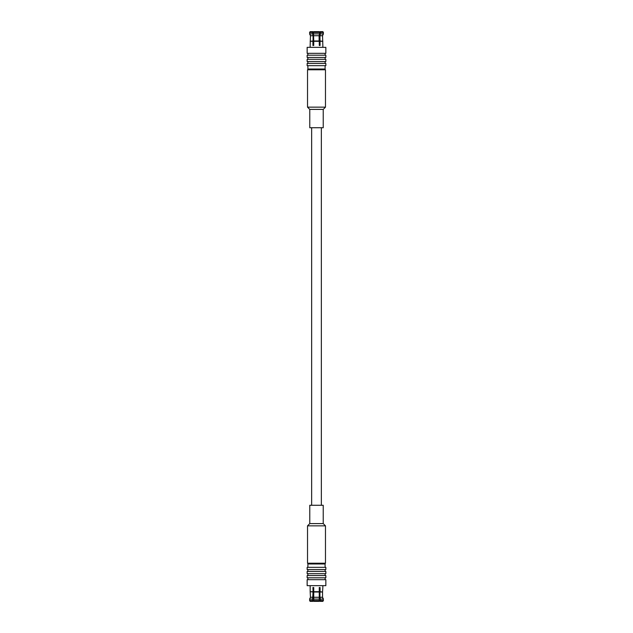<?xml version="1.0" encoding="UTF-8"?>
<svg xmlns="http://www.w3.org/2000/svg" width="633" height="633" viewBox="0 0 633 633"><rect width="100%" height="100%" fill="white"/><g stroke="black" fill="none" stroke-linecap="round" stroke-linejoin="round"><path stroke-width="0.95" d="M316.5 563.22L307.527 563.22L307.527 525.841L325.473 525.841L325.473 563.22L316.5 563.22M309.774 523.594L309.774 505.276L323.226 505.276L323.226 523.594L309.774 523.594L307.527 525.841M325.845 573.688L307.155 573.688L307.155 571.441L325.845 571.441L325.845 573.688M325.101 569.573L325.101 571.441M325.845 569.573L307.155 569.573L307.155 567.334L325.845 567.334L325.845 569.573M307.899 567.334L307.899 563.971L325.101 563.971L325.101 567.334M325.101 573.688L325.101 575.555M325.845 575.555L307.155 575.555L307.155 577.802L325.845 577.802L325.845 575.555M325.101 577.802L325.101 579.67M325.845 579.67L307.155 579.67L307.155 585.652L325.845 585.652L325.845 579.67M310.162 601.35L312.916 601.35L312.623 600.527L309.561 600.527L310.162 601.35L309.561 599.111L310.463 597.275L310.162 591.705L313.066 592.005L312.916 587.519L313.746 587.519L313.485 598.953M310.162 587.519L310.162 591.705L312.916 591.705M313.066 597.275L310.463 597.275L309.561 599.111L312.623 599.111L313.066 592.005M322.838 587.519L322.537 592.005L320.084 591.705L320.084 587.519L319.254 587.519L319.254 591.705L313.746 591.705L313.746 587.519M319.934 597.275L322.537 597.275L322.537 592.005L319.934 592.005L319.934 597.275L320.377 599.111L323.439 599.111L322.537 597.275L323.439 600.527L322.838 601.35L323.439 600.527L320.377 600.527L320.084 601.35L319.515 600.63M312.623 600.527L312.623 599.111M313.485 600.63L312.916 601.35M313.746 591.705L313.746 601.35L319.254 601.35L319.254 591.705M313.897 592.005L319.103 592.005M313.897 597.275L319.103 597.275M313.446 599.111L319.554 599.111M313.446 600.527L319.554 600.527M319.254 588.302L319.254 587.519M320.377 600.527L320.377 599.111M319.515 588.302L319.515 598.953M320.084 601.35L322.838 601.35M321.358 127.724L321.358 505.276M313.746 44.698L313.485 34.047M313.446 32.473L319.554 32.473L319.254 31.65L313.746 31.65L313.446 32.473L313.746 41.295L319.254 41.295L319.254 44.698M312.623 32.473L312.916 31.65L310.162 31.65L309.561 32.473L312.623 32.473L312.623 33.889L309.561 33.889L310.463 35.725L313.066 35.725L313.066 40.995L310.162 41.295L312.916 41.295L312.916 45.481L313.746 45.481L313.485 44.698M319.515 44.698L319.515 34.047M319.515 32.37L320.084 31.65L320.377 33.889L319.934 35.725L320.084 45.481L319.254 45.481M313.485 32.37L312.916 31.65M320.377 32.473L323.439 32.473L322.838 31.65L323.439 33.889L322.537 35.725L322.838 45.481M310.162 31.65L309.561 32.473L310.463 35.725L310.162 45.481M313.066 35.725L312.623 33.889M313.746 41.295L313.746 45.481M319.554 32.473L319.554 33.889L313.446 33.889M319.554 33.889L319.103 35.725L313.897 35.725M319.103 35.725L319.103 40.995L313.897 40.995M320.084 41.295L322.838 41.295L319.934 40.995M323.439 32.473L322.537 35.725L319.934 35.725M322.838 31.65L320.084 31.65M323.439 33.889L320.377 33.889M325.845 47.348L307.155 47.348L307.155 53.33L325.845 53.33L325.845 47.348M307.899 55.198L307.899 53.33M307.155 55.198L325.845 55.198L325.845 57.445L307.155 57.445L307.155 55.198M307.899 59.312L307.899 57.445M324.349 69.78L325.101 69.029L307.899 69.029L308.651 69.78M307.155 65.666L325.845 65.666L325.845 63.427L307.155 63.427L307.155 65.666M307.899 63.427L307.899 61.559M307.155 61.559L325.845 61.559L325.845 59.312L307.155 59.312L307.155 61.559M323.226 109.406L309.774 109.406L309.774 127.724L323.226 127.724L323.226 109.406L325.473 107.159L325.473 69.78L307.527 69.78L307.527 107.159L325.473 107.159M323.226 523.594L325.473 525.841M307.899 569.573L307.899 571.441M308.651 563.22L307.899 563.971M324.349 563.22L325.101 563.971M307.899 573.688L307.899 575.555M307.899 577.802L307.899 579.67M322.854 587.519L322.854 585.652M310.146 587.519L310.146 585.652M311.642 127.724L311.642 505.276M310.146 45.481L310.146 47.348M322.854 45.481L322.854 47.348M325.101 55.198L325.101 53.33M325.101 59.312L325.101 57.445M307.899 65.666L307.899 69.029M325.101 65.666L325.101 69.029M325.101 63.427L325.101 61.559M309.774 109.406L307.527 107.159"/></g></svg>
